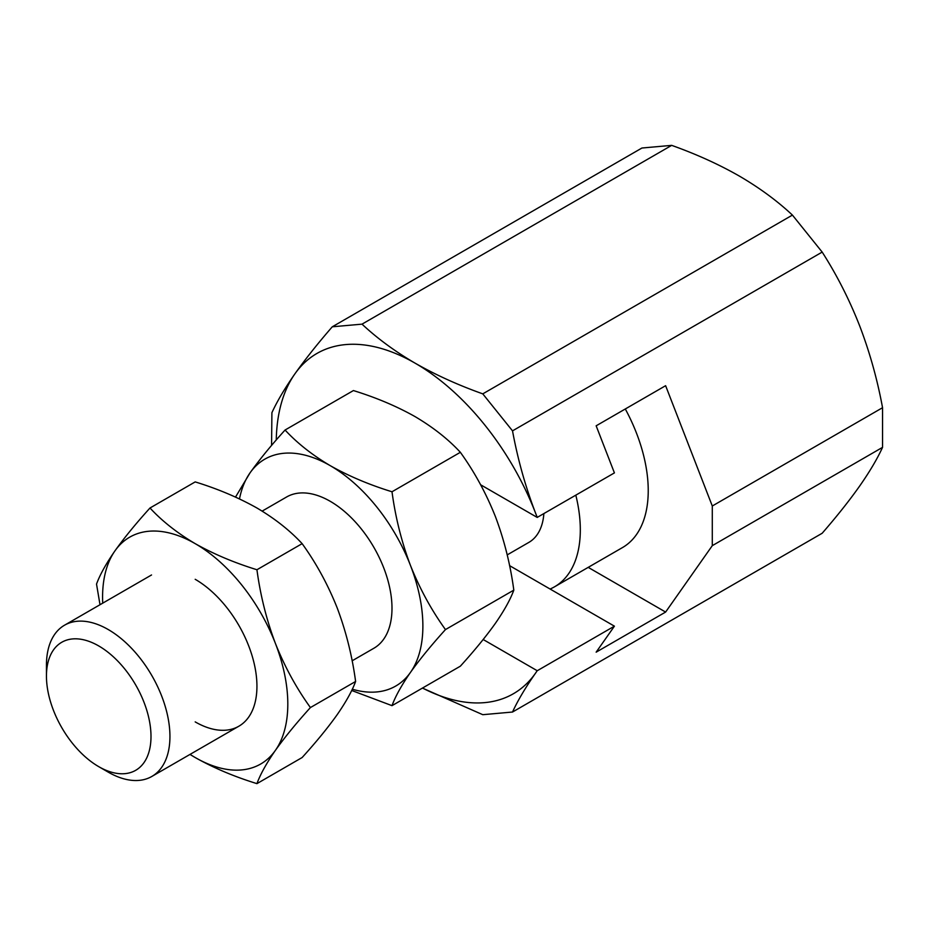 <?xml version="1.0" encoding="UTF-8"?>
<svg xmlns="http://www.w3.org/2000/svg" width="929" height="929" viewBox="0 0 929 929"><rect width="100%" height="100%" fill="white"/><g stroke="black" fill="none" stroke-linecap="round" stroke-linejoin="round"><path stroke-width="1.39" d="M671.679 145.365L641.927 148.025L332.28 326.799L362.02 324.151L671.679 145.365C696.39 154.179 718.93 164.398 739.298 176.045C759.562 187.879 777.271 200.896 792.425 215.087L822.177 252.084C836.878 275.065 849.35 299.602 859.604 325.707C869.66 351.975 877.313 379.299 882.55 407.703L882.55 447.36C877.301 458.821 869.66 471.735 859.604 486.122C849.338 500.65 836.855 516.361 822.177 533.258L512.518 712.032C517.767 700.571 525.419 687.646 535.464 673.27A196.46 113.431 -120 0 0 537.194 670.703L535.464 673.27A196.46 113.431 -120 0 1 422.509 688.041M362.02 324.151C377.279 338.411 394.988 351.429 415.147 363.193A196.46 113.431 -120 0 0 294.841 373.934C284.785 388.334 277.144 401.258 271.907 412.697L271.57 445.421M332.28 326.799C317.579 343.718 305.107 359.43 294.841 373.934A196.46 113.431 -120 0 0 276.261 439.974M588.196 567.364L665.617 612.06L712.288 545.66L712.288 506.003L665.617 385.698L596.151 425.807L614.417 472.896L537.194 517.418A196.46 113.431 -120 0 0 535.464 512.854C525.408 486.587 517.755 459.263 512.518 430.859L822.177 252.084M512.518 430.859L482.778 393.861L792.425 215.087M422.428 688.087L482.778 714.691L512.518 712.032M509.58 565.645L614.417 626.169L596.151 652.17L665.617 612.06M537.194 517.418L480.641 484.775M537.276 517.43L535.464 512.854A196.46 113.431 -120 0 0 415.147 363.193C435.655 374.886 458.194 385.117 482.778 393.861M483.173 639.512L537.194 670.703M614.417 626.169L537.276 670.715M712.288 506.003L882.55 407.703M712.288 545.66L882.55 447.36M445.467 629.583C431.439 645.063 419.769 659.335 410.467 672.399C401.572 685.23 395.417 696.32 392.003 705.657L460.354 666.186C474.382 650.718 486.053 636.446 495.354 623.382C504.25 610.539 510.404 599.449 513.818 590.124C510.393 564.565 504.238 540.004 495.354 516.443C486.018 493.067 474.347 471.7 460.354 452.307L392.003 491.766C395.429 517.325 401.583 541.886 410.467 565.447C419.803 588.812 431.474 610.19 445.467 629.583L513.818 590.124M235.513 497.085L250.052 472.838C259.388 459.739 271.059 445.467 285.064 430.022L353.415 390.563C376.257 397.624 396.834 406.321 415.147 416.656C433.251 427.386 448.312 439.266 460.354 452.307M352.126 660.809L373.911 648.233A87.314 50.41 -120 0 0 373.911 547.413A87.314 50.41 -120 0 0 286.596 496.992L262.152 511.113M352.288 689.202A130.977 75.621 -120 0 0 410.467 672.399A130.977 75.621 -120 0 0 410.467 565.447A130.977 75.621 -120 0 0 330.259 465.673A130.977 75.621 -120 0 0 250.052 472.838A130.977 75.621 -120 0 0 239.496 498.919M351.685 690.479L392.003 705.657M550.084 589.032A124.428 71.835 -120 0 0 554.543 586.803L622.465 547.587A124.428 71.835 -120 0 0 625.298 408.981M98.718 766.646L108.194 772.115A87.314 50.41 -120 0 0 151.845 776.447A87.314 50.41 -120 0 0 151.857 675.615A87.314 50.41 -120 0 0 64.531 625.205A87.314 50.41 -120 0 0 46.45 665.176L46.45 676.115A73.925 42.676 -120 0 0 98.718 766.646A73.925 42.676 -120 0 0 150.997 736.476A73.925 42.676 -120 0 0 98.718 645.934A73.925 42.676 -120 0 0 46.45 676.115M285.064 430.022C297.292 443.214 312.353 455.094 330.259 465.673C348.839 476.124 369.417 484.822 392.003 491.766M507.211 554.892L528.891 542.373A73.124 42.223 -120 0 0 543.871 513.621M554.543 586.803A124.428 71.835 -120 0 0 575.817 495.18M100.007 604.721L96.523 584.074C99.96 574.714 106.115 563.624 114.987 550.816A130.977 75.621 60 0 1 195.195 543.651A130.977 75.621 60 0 1 275.402 643.425A130.977 75.621 60 0 1 275.402 750.365C266.507 763.208 260.352 774.298 256.938 783.635L302.134 757.53C316.162 742.062 327.832 727.79 337.146 714.726C346.041 701.883 352.196 690.793 355.61 681.468C352.172 655.909 346.018 631.348 337.146 607.787C327.809 584.411 316.139 563.044 302.134 543.651L256.938 569.744C260.364 595.303 266.518 619.864 275.402 643.425C284.738 666.79 296.409 688.168 310.414 707.561C296.386 723.041 284.715 737.301 275.402 750.365A130.977 75.621 60 0 1 195.195 757.53L189.98 754.429M355.61 681.468L310.414 707.561M256.938 783.635C234.096 776.574 213.519 767.877 195.195 757.53A130.977 75.621 60 0 1 190.039 754.394M102.724 603.153A130.977 75.621 60 0 1 114.987 550.816C124.323 537.717 135.994 523.445 149.999 508L195.195 481.907C217.769 488.851 238.347 497.549 256.938 508C274.845 518.579 289.906 530.459 302.134 543.651M195.195 579.301A87.314 50.41 60 0 1 256.938 686.241A87.314 50.41 60 0 1 195.195 721.891M256.938 569.744C234.096 562.684 213.519 553.986 195.195 543.651C177.091 532.921 162.029 521.041 149.999 508M151.845 776.447L238.858 726.211M64.531 625.205L151.532 574.97"/></g></svg>
